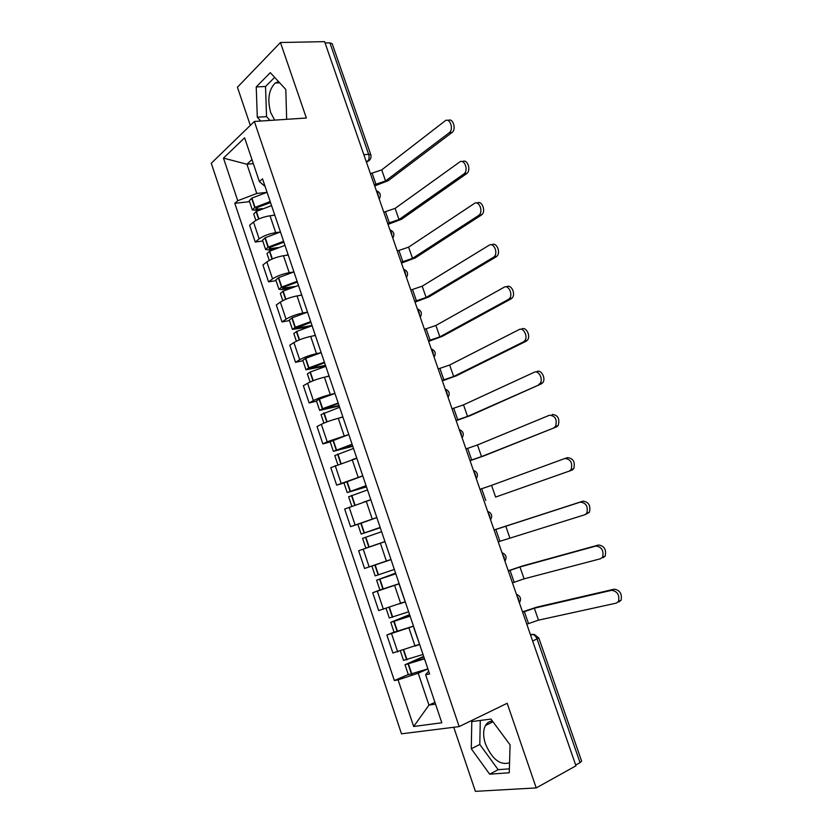 <?xml version="1.0" encoding="UTF-8"?>
<svg xmlns="http://www.w3.org/2000/svg" width="833" height="833" viewBox="0 0 833 833"><rect width="100%" height="100%" fill="white"/><g stroke="black" fill="none" stroke-linecap="round" stroke-linejoin="round"><path stroke-width="1.25" d="M274.651 120.119L270.704 112.611C267.216 99.471 268.726 89.6 275.265 82.998L278.566 81.624M509.557 762.789C500.123 765.517 492.084 759.207 485.441 743.879C483.025 736.362 483.036 730.229 485.472 725.481C487.086 722.69 489.419 721.232 492.449 721.107M453.746 727.271L475.404 791.35L536.223 787.924L575.957 765.819L324.61 41.65L280.45 42.514L237.426 87.226L250.317 125.387M254.357 121.462L211.27 163.258L401.506 733.821L459.17 726.595L254.357 121.462L306.357 118.015L280.45 42.514M536.223 787.924L507.182 703.281L459.17 726.595M532.651 641.056L538.816 637.984L581.642 761.143L580.049 762.643L537.098 639.057C535.744 635.829 533.922 634.277 531.641 634.402L530.434 634.652M575.697 765.058L580.049 762.643M325.068 42.952L329.91 42.858L332.19 43.691L370.81 154.771L368.634 154.272L329.91 42.858M274.588 215.216L270.017 215.778C263.238 216.872 257.73 218.964 253.492 222.036L249.619 225.285L255.231 242.039L259.146 238.884C263.405 235.874 268.934 233.792 275.702 232.636L280.159 232.043M272.099 207.209L277.91 224.421M262.77 240.997L255.231 242.039M288.02 255.033L283.48 255.71C276.723 256.949 271.183 259.021 266.872 261.926L262.916 264.977L268.57 281.856L272.568 278.888C276.9 276.056 282.449 273.984 289.207 272.683L293.799 271.954M285.854 247.974L291.706 265.3M276.067 280.627L268.57 281.856M301.556 295.132L297.037 295.923C290.29 297.298 284.73 299.359 280.346 302.098L276.306 304.951L282.002 321.944L286.073 319.185C290.488 316.509 296.069 314.457 302.796 313.021L307.512 312.146L292.144 317.831L289.28 320.007L292.435 329.41L307.71 327.109M299.703 289.02L305.596 306.471M289.457 320.538L282.002 321.944M315.176 335.512L310.678 336.417C303.962 337.938 298.381 339.989 293.914 342.55L289.79 345.195L295.517 362.313L299.682 359.752C304.18 357.253 309.772 355.212 316.488 353.629L321.174 352.64M313.656 330.368L319.591 347.944M302.952 360.72L295.517 362.313M328.9 376.172L324.422 377.193C317.727 378.859 312.115 380.9 307.585 383.295L303.368 385.731L309.137 402.964L313.395 400.611C317.956 398.289 323.589 396.269 330.274 394.54L334.939 393.415M327.713 372.007L333.689 389.719M316.53 401.173L309.137 402.964M342.717 417.125L338.271 418.27C331.596 420.082 325.953 422.092 321.34 424.32L317.04 426.548L322.85 443.906L327.192 441.761L348.798 434.482M341.863 413.949L347.882 431.786M330.212 441.927L322.85 443.906M356.639 458.369L330.805 467.657L336.657 485.129L362.751 475.841M356.128 456.192L362.188 474.164M343.977 482.953L336.657 485.129M369.363 500.31L344.675 509.046L350.568 526.654L376.808 517.501M370.487 498.748L376.589 516.845M358.273 524.144L350.568 526.654M384.773 541.731L358.638 550.738L364.573 568.47L390.771 559.516M384.95 541.617L391.104 559.849M399.184 583.787L372.705 592.721L378.682 610.579L405.036 601.78M379.931 590.024L372.705 592.721M399.299 584.787L405.723 603.165M413.501 626.218L386.866 635.017L392.895 652.999L419.395 644.336M394.051 632.112L386.866 635.017M413.949 628.197L420.446 646.804M253.336 163.643L246.932 164.226L256.772 193.464L266.654 192.392M265.081 186.415L259.386 181.604L244.621 137.799L223.473 158.114L246.932 164.226L251.972 159.582M428.662 671.159L425.632 674.73L429.62 673.98L262.52 178.835L259.386 181.604M425.632 674.73L441.823 722.773L413.678 726.48L398.07 679.863L418.218 673.189L428.953 705.114L435.534 704.104M256.772 193.464L237.728 200.732L234.802 203.325L394.353 680.561L398.07 679.863M237.728 200.732L223.473 158.114M286.656 119.327L285.813 89.495L270.309 72.658L256.231 86.924L257.293 117.214L260.687 121.045M509.265 772.764L510.077 744.858L490.949 719.077L471.78 721.555L471.291 748.763L489.658 774.19L509.265 772.764M434.941 702.344L428.953 705.114L413.678 726.48M427.923 668.951L418.218 673.189M249.556 201.648L234.802 203.325M408.274 674.501L394.353 680.561M274.651 77.375L265.54 86.497L266.539 116.62L269.934 120.431M266.539 116.62L257.293 117.214M265.54 86.497L256.231 86.924M480.287 720.451L479.798 744.463L498.165 769.692L509.38 768.838M498.165 769.692L489.658 774.19M479.798 744.463L471.291 748.763M449.206 132.78L449.351 132.655C454.131 129.032 449.633 116.974 444.999 120.952L381.712 169.89L385.564 180.969L449.206 132.78L451.955 132.551L388.251 180.667L374.683 185.926M448.071 120.535C452.725 117.276 456.703 128.98 452.111 132.437L451.955 132.551M270.184 201.544L254.731 207.5L252.357 209.989L258.636 210.239M252.357 209.989L249.265 200.774L251.91 198.087L267.06 192.288M255.866 220.433L253.711 214.029L256.085 211.551L271.558 205.605M262.374 208.594L257.366 209.187L255.741 208.896L256.897 207.688L270.527 202.544M374.277 184.759L385.564 180.969M370.435 173.67L381.712 169.89M272.589 215.455L274.494 214.935M463.846 173.993L464.21 173.691C468.792 169.953 464.189 158.385 459.608 162.071L395.113 208.385L398.997 219.548L463.846 173.993L466.584 173.681L401.662 219.183L388.032 224.389M462.523 161.675C467.115 158.364 471.436 169.745 466.949 173.389L466.584 173.681M283.595 241.289L268.059 247.193L265.623 249.515L268.944 249.942L273.693 249.254M265.623 249.515L262.51 240.248L265.227 237.728L280.45 231.959M269.278 260.406L266.987 253.586L269.725 251.129L284.98 245.381M277.951 247.568L270.621 248.619L269.017 248.421L270.204 247.286L283.897 242.174M387.678 223.359L398.997 219.548M383.805 212.196L395.113 208.385M285.917 255.346L287.937 254.773M478.59 215.497L479.173 215.029C483.546 211.197 478.85 200.076 474.321 203.491L408.607 247.151L412.522 258.376L478.59 215.497L481.307 215.112L415.178 257.949L401.475 263.113M477.059 203.127C481.599 199.743 486.264 210.832 481.891 214.643L481.307 215.112M297.1 281.304L281.793 287.021L278.982 289.322L282.252 289.561L289.717 288.301M278.982 289.322L275.848 279.982L278.639 277.639L293.934 271.912M282.793 300.661L280.357 293.424L283.168 291.134L298.495 285.427M294.944 286.479L282.387 288.208L283.907 287.01L297.36 282.075M401.162 262.218L412.522 258.376M397.268 250.983L408.607 247.151M299.297 295.528L301.473 294.892M493.438 257.314L494.24 256.668C498.405 252.763 493.636 242.07 489.148 245.214L422.196 286.177L426.132 297.485L493.438 257.314L496.145 256.845L428.776 296.985L415.011 302.098M491.855 244.777C496.343 241.632 501.112 252.305 496.937 256.21L496.145 256.845M310.699 321.6L295.319 327.275L292.435 329.41M296.402 341.197L293.82 333.533L296.704 331.419L312.104 325.755M312.011 325.464L295.85 328.285L310.928 322.267M414.751 301.348L426.132 297.485M410.825 290.03L422.196 286.177M312.719 336.011L315.103 335.293M508.401 299.422L509.4 298.62C513.357 294.663 508.515 284.355 504.08 287.25L435.878 325.474L439.845 336.855L508.401 299.422L511.087 298.88L442.469 336.282L428.631 341.353M506.766 286.719C511.212 283.834 516.054 294.122 512.087 298.079L511.087 298.88M324.401 362.188L308.939 367.822L305.982 369.769L325.672 365.968M305.982 369.769L302.806 360.293L305.742 358.305L321.184 352.671M310.095 382.014L307.377 373.923L310.334 371.997L325.807 366.364M325.464 365.354L309.407 368.634L324.578 362.73M428.422 340.739L439.845 336.855M424.466 329.347L435.878 325.474M326.14 376.808L328.837 375.975M523.478 341.853L524.675 340.884C528.424 336.886 523.52 326.942 519.115 329.587L449.653 365.031L453.641 376.495L523.478 341.853L526.144 341.228L456.255 375.85L442.344 380.868M521.791 328.983C526.196 326.338 531.1 336.272 527.341 340.26L526.144 341.228M338.188 403.057L322.652 408.649L319.633 410.409L339.187 405.994M319.633 410.409L316.425 400.881L319.435 399.069L334.96 393.468M323.902 423.133L321.038 414.595L339.614 407.264M339.021 405.515L323.058 409.263L338.333 403.474M442.188 380.4L453.641 376.495M438.21 368.936L449.653 365.031M339.479 417.958L342.655 416.937M538.659 384.596L540.044 383.482C543.595 379.452 538.639 369.831 534.265 372.236L463.523 404.859L467.542 416.406L541.304 383.888L470.135 415.688L456.161 420.665M536.921 371.549C541.294 369.144 546.25 378.744 542.7 382.774L541.304 383.888M352.078 444.218L333.367 451.34L352.786 446.301M333.367 451.34L330.149 441.74L348.819 434.555M337.792 464.533L334.783 455.557L353.515 448.456M352.671 445.967L336.813 450.184L352.182 444.51M456.047 420.342L467.542 416.406M452.038 408.795L463.523 404.859M352.484 459.545L356.576 458.192M553.955 427.652L555.528 426.402C557.371 419.561 555.372 415.823 549.53 415.198L477.486 444.968L481.536 456.588L556.59 426.86L484.108 455.797L470.062 460.722M552.164 414.428C558.006 415.053 560.005 418.77 558.162 425.601L556.59 426.86M366.072 485.67L347.205 492.563L366.478 486.889M347.205 492.563L343.956 482.89L362.782 475.945M351.797 506.235L348.631 496.801L367.509 489.939M366.416 486.691L350.651 491.387L366.124 485.837M469.999 460.545L481.536 456.588M465.97 448.925L477.486 444.968M363.563 502.143L370.602 499.748M569.366 471.03L571.115 469.645C572.781 462.929 570.709 459.202 564.909 458.483L491.553 485.358L495.625 497.062L571.979 470.145L495.625 497.062M565.128 458.41L567.523 457.629C573.323 458.348 575.395 462.055 573.718 468.771L571.979 470.145M380.16 527.414L361.137 534.078L380.275 527.758M361.137 534.078L357.867 524.332L376.849 517.616M365.854 548.114L384.929 541.565L365.854 548.114L362.574 538.347L381.608 531.714M380.254 527.695L364.594 532.891L380.171 527.466M479.995 489.335L491.553 485.358M498.207 541.814L584.891 514.732L586.807 513.232C588.296 506.631 586.161 502.913 580.403 502.091L582.996 501.143C588.764 501.966 590.889 505.673 589.389 512.264L585.255 514.596M394.342 569.46L375.173 575.884L371.882 566.086M371.955 566.065L390.823 559.661M395.592 573.146L376.62 580.185L395.81 573.791M376.62 580.185L379.91 590.014L399.142 583.673M390.802 559.609L377.88 564.045M494.115 530.017L580.403 502.091M395.779 573.698L380.087 578.987L395.623 573.25M582.996 501.143L494.084 529.944M512.462 582.871L524.103 578.841L600.531 558.756L602.603 557.162C603.935 550.665 601.738 546.958 596.011 546.021L598.583 544.99C604.31 545.917 606.507 549.624 605.175 556.1L603.102 557.704M408.639 611.807L389.303 617.982L386.127 608.517M399.601 603.873L405.088 601.936M409.586 614.619L390.76 622.324L410.107 616.17M390.76 622.324L394.082 632.226L413.47 626.124M508.338 570.99L519.969 566.971L596.011 546.021M410.034 615.941L394.238 621.106L409.669 614.869M598.583 544.99L522.499 565.971L508.255 570.761M526.81 624.209L538.482 620.158L616.295 603.123L618.513 601.426C619.7 595.043 617.44 591.336 611.734 590.295L614.285 589.17C619.991 590.212 622.251 593.908 621.064 600.281L618.846 601.978M423.029 654.457L403.536 660.392L400.465 651.25M415.719 645.877L419.457 644.523M423.674 656.383L405.005 664.755L424.507 658.851M405.005 664.755L408.347 674.73L427.902 668.878M522.655 612.255L534.328 608.205L611.734 590.295M424.393 658.497L408.493 663.526L423.81 656.779M614.285 589.17L536.837 607.132L522.52 611.87M519.001 601.718L518.553 598.74L517.022 596.022M504.496 559.922L504.038 556.944L502.528 554.268M490.096 518.428L489.637 515.44L488.138 512.805M475.789 477.215L475.331 474.227L473.852 471.634M461.586 436.294L461.128 433.306L459.66 430.755M447.477 395.654L447.019 392.666L445.572 390.156M433.472 355.306L433.004 352.307L431.577 349.839M419.561 315.228L419.093 312.24L417.677 309.803M405.754 275.431L405.286 272.433L403.88 270.038M392.031 235.906L391.562 232.907L390.177 230.543M378.411 196.65L377.932 193.652L376.558 191.33M530.517 634.902L534.182 634.361L538.816 637.984M366.489 162.32L367.499 161.519C369.113 159.821 369.498 157.406 368.634 154.272L363.854 154.719M370.81 154.771C371.539 157.864 370.435 160.113 367.499 161.519L366.26 161.644L369.987 159.686M415.073 646.148L408.972 628.051M400.683 603.456L394.623 585.495M386.397 561.078L380.389 543.241M372.216 518.99L366.249 501.279M358.138 477.215L352.203 459.629M344.154 435.732L338.271 418.27M330.274 394.54L324.422 377.193M316.488 353.629L310.678 336.417M302.796 313.021L297.037 295.923M289.207 272.683L283.48 255.71M275.702 232.636L270.017 215.778M383.388 609.308L377.37 591.357M369.186 566.971L363.209 549.155M355.087 524.936L349.152 507.245M341.093 483.202L335.199 465.637M327.192 441.761L321.34 424.32M313.395 400.611L307.585 383.295M299.682 359.752L293.914 342.55M286.073 319.185L280.346 302.098M272.568 278.888L266.872 261.926M259.146 238.884L253.492 222.036M397.695 651.947L391.625 633.871M255.023 207.334L251.91 198.087M254.731 207.5L251.618 198.244M258.605 219.058L256.085 211.551M257.366 209.187L256.866 207.698M372.216 173.493L376.058 184.562M258.907 218.923L256.387 211.395M268.361 247.037L265.227 237.728M268.059 247.193L264.936 237.884M272.047 259.073L269.434 251.285M270.621 248.619L270.184 247.297M385.575 211.967L389.448 223.119M272.36 258.938L269.725 251.129M281.793 287.021L278.639 277.639M281.492 287.166L278.337 277.785M285.594 299.37L282.876 291.279M283.97 288.322L283.584 287.177M399.028 250.712L402.922 261.937M285.896 299.234L283.168 291.134M295.319 327.275L292.144 317.831M295.017 327.421L291.842 317.977M299.224 339.947L296.402 331.565M297.402 328.306L297.079 327.327M412.574 289.707L416.49 301.015M299.526 339.822L296.704 331.419M308.939 367.822L305.742 358.305M308.626 367.957L305.44 358.45M312.948 380.816L310.032 372.132M310.938 368.561L310.667 367.759M426.204 328.983L430.161 340.353M313.26 380.691L310.334 371.997M322.652 408.649L319.435 399.069M322.34 408.774L319.133 399.205M326.775 421.967L323.756 412.981M324.568 409.097L324.36 408.482M439.939 368.519L443.916 379.973M327.088 421.852L324.068 412.845M336.47 449.758L333.221 440.116M336.157 449.882L332.919 440.24M340.697 463.419L337.573 454.12M453.756 408.326L457.765 419.863M341.009 463.304L337.886 453.995M350.381 491.168L347.111 481.453M350.068 491.283L346.799 481.578M354.723 505.162L351.495 495.552M467.677 448.414L471.707 460.024M355.045 505.048L351.807 495.437M364.385 532.87L361.106 523.082M364.073 532.985L360.783 523.197M368.811 547.083L365.51 537.275M481.693 488.773L485.754 500.466M369.123 546.969L365.833 537.16M378.494 574.874L375.183 565.013M378.182 574.978L374.871 565.128M382.951 589.17L379.629 579.299M495.802 529.413L499.894 541.19M383.274 589.077L379.952 579.195M505.714 526.019L509.817 537.806M392.707 617.17L389.448 607.455M392.385 617.274L389.126 607.559M397.195 631.57L393.853 621.626M510.015 570.334L514.128 582.194M397.518 631.476L394.176 621.522M519.969 566.971L524.103 578.841M407.025 659.778L403.818 650.24M406.691 659.871L403.495 650.344M411.533 674.272L408.17 664.255M524.321 611.547L528.466 623.48M411.866 674.178L408.493 664.161M410.003 663.297L409.826 662.766M534.328 608.205L538.482 620.158M275.265 82.998L279.659 82.811M485.472 725.481L492.959 721.784M379.223 198.983C381.295 195.141 380.337 192.381 376.349 190.715M392.801 238.103C394.884 234.271 393.926 231.522 389.938 229.856M406.473 277.493C408.566 273.661 407.618 270.912 403.609 269.267M420.238 317.165C422.352 313.333 421.394 310.584 417.385 308.939M434.097 357.107C436.221 353.275 435.274 350.526 431.244 348.881M448.071 397.341C450.195 393.499 449.237 390.75 445.197 389.094M462.128 437.856C464.262 434.003 463.304 431.244 459.254 429.578M476.289 478.673C478.434 474.8 477.476 472.019 473.404 470.343M490.554 519.771C492.709 515.877 491.741 513.086 487.649 511.389M504.923 561.161C507.078 557.246 506.1 554.434 501.997 552.716M519.396 602.863C521.552 598.917 520.563 596.074 516.439 594.325M449.351 132.655L452.111 132.437M464.21 173.691L466.949 173.389M479.173 215.029L481.891 214.643M494.24 256.668L496.937 256.21M509.4 298.62L512.087 298.079M524.675 340.884L527.341 340.26M540.044 383.482L542.7 382.774M555.528 426.402L558.162 425.601M571.115 469.645L573.718 468.771M586.807 513.232L589.389 512.264M602.603 557.162L605.175 556.1M618.513 601.426L621.064 600.281"/></g></svg>
